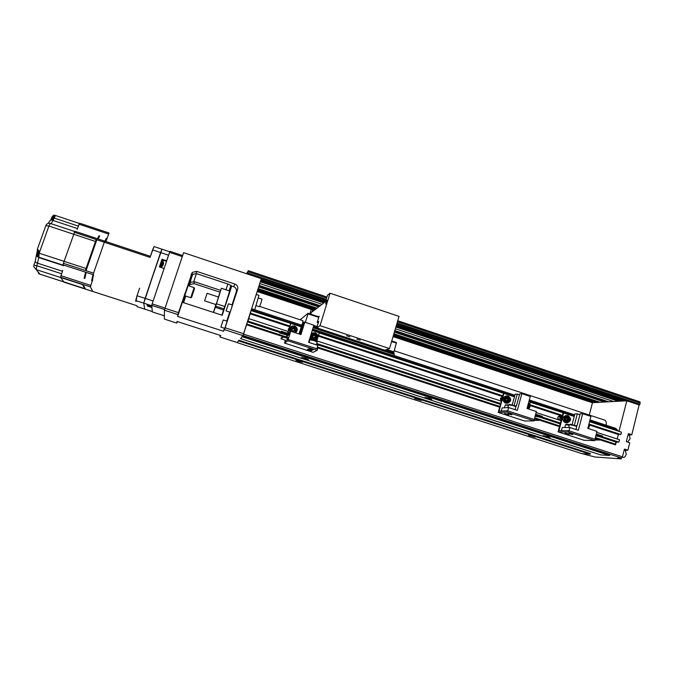 <?xml version="1.0" encoding="UTF-8"?>
<svg xmlns="http://www.w3.org/2000/svg" width="674" height="674" viewBox="0 0 674 674"><rect width="100%" height="100%" fill="white"/><g stroke="black" fill="none" stroke-linecap="round" stroke-linejoin="round"><path stroke-width="1.01" d="M190.354 282.482L189.562 283.602L190.776 279.937L189.958 284.588L189.116 285.995M185.771 296.08L183.581 302.685M177.321 321.557L176.773 323.09L176.992 321.447L220.777 335.559L219.884 336.966L236.919 342.451M189.958 284.588L193.994 283.594L219.994 292.171M220.339 335.416L219.884 336.966M243.028 335.559L621.529 458.017L622.456 456.82L243.558 334.127L242.969 335.618L261.318 278.64L247.248 273.939L248.327 270.67L246.642 273.728M396.548 324.801L624.368 400.937L626.828 400.803L639.129 404.914L639.921 404.274L640.03 401.889L397.753 320.748L640.03 401.889M325.66 301.109L261.04 279.516M624.368 400.937L592.497 402.69L589.27 415.041M594.628 402.572L393.313 335.719M314.994 309.711L257.485 290.612M626.828 400.803L618.993 431.368M616.263 442.043L615.531 444.891L615.868 442.026L598.512 436.364M618.184 431.099L615.876 428.42L590.003 419.919M606.212 425.252C606.499 422.497 606.044 420.803 604.864 420.18L604.654 420.113M615.531 444.891L599.742 439.751M559.471 426.642L539.175 420.028M499.653 407.163L317.134 347.733M282.962 336.612L246.558 324.758L243.558 334.127M628.522 435.033L631.799 434.738L639.129 404.914M631.799 434.738L628.37 433.618L626.323 441.639L629.76 442.767L627.873 450.19L624.436 449.069L622.456 456.82M615.345 444.073L595.369 437.561M559.656 425.934L534.709 417.804M499.855 406.456L317.353 347.009M286.45 336.941L246.777 324.017M191.214 275.649L192.258 272.414L196.639 271.352L234.973 284.074C237.282 285.102 238.183 286.829 237.661 289.247L224.526 329.653L242.969 335.618M225.183 327.775L243.659 333.756M582.159 453.703L594.931 456.997L621.26 458.868L617.839 457.764L621.529 458.017M192.258 272.414L178.492 312.652L165.012 308.288L164.439 310.217L164.346 319.088L176.773 323.09M164.439 310.217L177.894 314.573L178.492 312.652M224.467 328.289L223.507 331.254L177.65 316.435L177.894 314.573M223.507 331.254L224.526 329.653M240.652 338.66L600.702 454.916L609.465 455.489L609.919 454.891L242.573 336.073L240.652 338.66L242.573 336.073M237.147 342.628L582.075 453.695L590.095 454.217L590.517 453.644L238.899 340.244L237.147 342.628L238.899 340.244M624.579 450.401L627.873 450.19M621.26 458.868L621.479 458.017M613.618 401.527L395.377 328.76M322.037 304.303L259.751 283.535M618.336 401.266L395.891 327.025M323.79 302.963L260.316 281.774M247.08 273.88L247.24 273.324L246.954 273.838M600.045 402.277L393.902 333.74M316.999 308.17L258.125 288.598M604.477 402.033L394.383 332.113M318.642 306.914L258.656 286.947M247.248 273.939L183.614 252.657L165.012 308.288M177.65 316.435L182.351 302.281L222.226 315.272L231.73 286.029L233.659 286.677C235.934 287.68 236.81 289.373 236.296 291.749L232.024 304.943M229.708 312.104L226.793 321.102M220.853 327.117L223.212 319.939L220.853 327.117L224.804 328.39L227.155 321.22M226.11 310.933L230.045 312.214L231.485 308.178L232.395 305.069L228.461 303.772L226.102 310.925L228.461 303.772M231.73 286.029L228.798 284.327L196.176 273.509L191.804 274.815M229.632 290.991L221.409 288.27L229.64 290.983M221.822 315.146L224.762 306.493M218.368 297.007L221.409 288.261L216.489 303.789L224.83 306.518L229.649 290.991M183.117 302.533L185.367 295.945M191.686 274.941L182.561 302.348M188.686 285.852L192.2 274.428M185.03 293.173L184.246 295.726L185.03 293.173M179.621 309.467L178.846 311.986L179.621 309.467M183.53 302.668L184.137 300.663L183.446 302.634M182.368 302.188L183.64 298.338L182.368 302.205M189.562 283.628L189.124 285.97M220.617 290.368L194.398 281.715L190.565 282.28M574.644 414.872L529.326 399.977M514.869 395.234L394.088 355.535M301.741 325.188L251.68 308.734M560.482 417.375L558.367 416.54M558.493 419.649L560.187 419.304M558.021 416.945L558.114 419.262M304.454 358.829L308.49 359.604L305.533 358.307L301.489 357.54L304.454 358.829M609.465 455.489L242.303 336.781M429.38 398.326L424.923 397.458L427.392 398.536L431.84 399.396L429.38 398.326M548.013 436.659L543.134 435.69L545.207 436.584L550.077 437.544L548.013 436.659M298.818 361.517L302.677 362.275L299.82 361.045L295.953 360.287L298.818 361.517M590.095 454.217L238.655 340.918M418.908 399.429L414.67 398.587L421.301 400.457L418.908 399.429M533.176 436.255L528.551 435.32L535.207 437.123L533.176 436.255M216.489 303.789L215.309 307.319L223.642 310.04M223.953 308.877L215.646 306.156M215.309 307.319L213.54 312.441M213.414 312.399L215.183 306.906M215.132 306.889L215.891 304.538M204.601 300.84L216.042 304.589L217.508 300.301L218.519 297.057L207.078 293.3L204.601 300.84L207.078 293.3M222.159 323.318L221.451 325.256L222.159 323.318M227.416 307.108L226.691 309.088L227.416 307.108M627.62 442.068L630.123 438.732L629.457 435.337M622.279 457.048L623.391 457.41C624.528 457.553 625.464 456.475 626.197 454.175L625.514 450.704M254.721 309.737L258.951 295.364L256.246 294.462M256.019 305.6L259.465 306.737L261.133 302.424L261.984 299.146L258.277 297.916M318.903 316.864L308.102 313.284L308.01 313.84L318.743 317.387L319.131 316.131L318.355 316.679M312.694 309.93L312.062 311.969L325.5 301.649L327.463 295.279L330.049 293.215L399.042 316.384L389.505 348.568L384.778 350.194L316.721 327.8L318.692 321.414L317.176 322.433L318.271 322.795M300.115 319.771L308.102 313.284M391.754 340.977L396.464 342.535L393.692 352.881L385.149 350.067M393.902 356.125L394.223 354.44L313.09 327.758M394.088 354.398L393.894 353.151M309.88 313.873L311.253 309.45M389.505 348.568L320.04 325.668L316.721 327.8M330.049 293.215L320.04 325.668M356.79 339.081L360.143 340.109L356.79 339.081M346.579 335.719L349.907 336.815L346.554 335.778M391.602 341.507L396.438 343.108M308.01 313.84L305.356 322.374M317.176 322.433L318.743 317.387M303.039 323.63C303.19 322.703 303.022 322.779 302.533 323.857L302.912 320.689L259.667 306.443M304.783 322.206L304.724 322.121C303.645 321.894 302.904 322.475 302.533 323.865M394.223 353.783L313.275 327.16M310.849 314.194L311.329 312.113L310.461 314.067M326.848 300.115L325.601 303.982L326.848 300.115M280.67 331.76L248.04 321.119L250.812 311.439M248.04 321.119L247.493 321.801M617.19 439.001L618.344 434.494L619.002 434.081M589.329 424.359L620.366 434.528L620.864 434.545L621.47 432.177L589.539 421.697M596.726 432.32L619.524 439.768L618.917 442.136L615.868 442.026M250.079 313.823L289.635 326.78M318.263 336.166L502.442 396.514M530.059 405.563L561.855 415.984M589.455 425.024L618.344 434.494M560.97 416.886L559.462 416.119C557.339 417.096 557.204 418.369 559.041 419.944L560.313 419.868M250.189 313.68L289.685 326.62M318.313 336.006L502.577 396.388M530.034 405.386L561.981 415.858M589.43 424.847L618.901 434.503M250.492 313.292L289.82 326.182M318.448 335.568L502.745 395.975M529.924 404.889L562.419 415.538M250.593 313.157L289.871 326.031M318.49 335.416L502.787 395.832M529.874 404.712L562.453 415.395M589.27 424.182L620.864 434.545M251.385 310.689L290.823 323.427L287.714 333.327M319.249 332.964L503.916 393.389L499.021 411.123L507.345 410.752L534.482 419.582L534.137 420.879L524.709 421.014L498.204 412.412L503.444 393.439M530.295 402.252L563.633 412.993L558.957 430.593L568.662 430.703L595.209 439.338L594.872 440.627L584.021 440.265L558.08 431.849L563.093 413.01M560.204 423.87L538.72 416.869M500.428 404.375L316.46 344.38M279.828 332.434L247.468 321.877M560.667 417.189L559.218 416.136M559.369 420.02L560.254 419.599M618.917 442.136L601.452 436.432M560.423 423.045L541.289 416.802M500.656 403.541L316.721 343.529M248.841 318.634L288.16 331.482M316.822 340.85L501.321 401.14M536.133 412.513L561.054 420.66M279.887 332.686L288.127 335.197M316.822 348.753L317.867 345.349L308.582 342.325L313.89 325.18L304.808 322.189L300.958 334.565L290.755 331.229L288.143 333.47M287.495 335.534L286.964 337.219M290.755 331.229L288.708 337.784L283.611 336.124L281.252 337.893L280.957 338.811L283.316 337.059L283.611 336.124M279.567 332.948L288.076 335.357M288.539 335.02L280.165 332.164L288.245 335.231L288.59 334.86M289.003 334.683L280.873 331.591L280.477 332.215L288.708 334.894L289.053 334.515M280.915 331.861L289.466 334.346L289.593 333.942L281.311 331.237L280.915 331.861L281.311 331.237M280.957 338.811L285.961 340.437L288.413 338.719L288.16 339.519L317.572 348.997L317.159 350.328L313.098 352.334L284.529 343.066L285.405 340.26M288.413 338.719L283.316 337.059M285.532 340.303L285.11 341.642L285.961 340.437M299.627 334.127L302.904 323.587L302.045 324.228L299.02 333.933M300.334 334.363L303.923 322.846L304.808 322.189M303.612 323.823L302.904 323.587M309.77 340.143L309.24 340.193M309.61 340.665L309.122 340.589M317.168 342.106L314.135 340.581L309.872 339.763L309.046 342.476M316.738 341.196L314.227 339.974L310.739 339.308L309.973 339.713M287.073 335.391L286.543 337.076M286.416 337.042L286.947 335.349M287.596 333.293L290.637 323.571M288.253 339.46L287.832 340.791L284.529 343.066M287.832 340.791L317.159 350.328M312.256 330.462L319.308 332.779L318.094 336.705M317.606 338.297L316.721 341.162M311.498 350.446L309.846 349.646L307.546 349.233L307.411 349.68M313.014 349.68L311.346 348.862L309.021 348.45L308.886 348.896M290.823 323.427L301.227 326.839M290.376 331.515C289.281 329.139 289.862 327.32 292.103 326.048L294.681 325.972C297.815 327.926 298.102 330.201 295.532 332.788M291.261 331.397C290.005 328.137 291.109 326.528 294.572 326.545C297.403 328.583 297.377 330.555 294.521 332.459M294.268 327.522C291.337 328.002 290.932 329.308 293.047 331.44C295.97 330.959 296.375 329.653 294.268 327.522M294.235 327.606L292.305 328.011L291.716 329.898L293.055 331.372L294.985 330.959L295.574 329.081L294.235 327.606L293.611 328.642L294.412 329.527L295.279 329.3L294.74 331.027M295.574 329.081L293.94 327.825L292.246 328.179M292.137 328.491L293.611 328.642M294.504 331.077L294.412 329.527M292.836 331.161L291.85 330.066M312.256 339.435C309.914 336.84 310.2 334.641 313.107 332.813L315.483 332.796C318.878 335.197 318.895 337.581 315.55 339.949L314.648 340.117M313.579 339.233C310.436 336.048 311.034 334.093 315.39 333.377C318.532 336.553 317.934 338.5 313.579 339.233M315.087 334.346C312.188 334.835 311.784 336.132 313.882 338.255C316.78 337.767 317.184 336.469 315.087 334.346M315.053 334.43L313.14 334.835L312.559 336.714L313.89 338.188L315.803 337.775L316.384 335.896L315.053 334.43L314.379 335.45L315.179 336.326L316.047 336.099L315.508 337.851M316.384 335.896L314.716 334.633L313.09 334.978M312.955 335.349L314.379 335.45M315.297 337.893L314.825 337.447L315.179 336.326M313.621 337.927L312.669 336.857M289.171 328.255L288.228 329.114L288.641 328.794L288.792 329.476M288.641 328.794L289.146 328.331M288.228 329.114L288.506 330.37M309.695 350.151L311.363 350.893L309.063 350.48L307.395 349.73L309.695 350.151M311.194 349.368L312.871 350.126L308.869 348.955L311.194 349.368M289.466 334.346L281.184 331.642M535.678 414.215L542.359 416.397L541.247 416.802L535.485 414.923M507.741 410.879L508.659 407.559L517.312 410.382L521.87 393.675L530.278 396.447L527.017 408.478L536.394 411.544L534.676 417.905L539.343 419.422L539.099 420.323L534.263 420.408M512.265 404.729L515.13 394.29L517.236 394.096L519.452 394.829M501.279 411.022L502.138 407.913L508.659 407.559M534.246 419.506L534.431 418.807L539.099 420.323M514.161 405.327L517.236 394.096M521.87 393.675L519.713 393.877L516.436 405.841L515.349 405.908M508.457 405.436L505.256 404.99L504.506 407.778M515.863 406.869L513.605 405.74L508.626 404.788L505.34 404.948M515.399 406.001L509.46 404.324L508.71 404.737M528.888 401.586L530.345 402.066L529.73 404.341M503.916 393.389L514.431 396.843M507.345 410.752L506.983 412.05L498.204 412.412M506.983 412.05L534.137 420.879M508.643 414.426L504.733 413.331L504.607 413.769M512.046 414.308L508.095 413.204L507.977 413.651M502.652 396.304L500.403 398.536L501.473 398.444L501.742 399.615M501.473 398.444L502.29 397.635M500.403 398.536L500.984 401.03M505.845 414.367L508.525 414.872L505.845 414.367M509.215 414.249L511.928 414.754L509.215 414.249M508.289 396.051C511.734 398.932 511.49 401.308 507.573 403.195L506.368 403.035C502.939 400.188 503.158 397.812 507.033 395.891L508.289 396.051M508.356 396.666C511.33 399.716 510.808 401.62 506.781 402.378C503.807 399.328 504.329 397.424 508.356 396.666M507.042 401.426C509.729 400.92 510.075 399.648 508.095 397.618C505.407 398.123 505.062 399.396 507.042 401.426M507.033 401.359L508.803 400.937L509.308 399.101L508.044 397.694L506.275 398.115L505.77 399.943L507.033 401.359M509.308 399.101L507.623 399.345L506.873 398.502L507.143 397.896M508.803 400.937L506.334 400.685M528.534 402.875C530.564 404.964 530.556 406.995 528.509 408.966M528.399 403.372C530.278 405.495 530.059 407.273 527.742 408.714M527.194 407.821C528.854 407.113 529.166 405.967 528.13 404.383M527.295 407.433L528.113 407.256L528.61 405.428L527.995 404.855M528.61 405.428L527.826 405.47L527.338 407.298L528.113 407.256M535.569 414.603L542.25 416.776M535.367 415.361L540.75 416.818L535.442 415.083M535.249 415.791L539.411 416.852L535.324 415.521M535.207 415.942L538.088 416.886L535.139 416.212M596.288 433.997L602.657 436.078L601.402 436.432L596.111 434.705M568.999 430.812L569.875 427.518L578.334 430.273L582.69 413.71L590.921 416.414L587.804 428.352L596.979 431.352L595.344 437.662L599.902 439.145L599.666 440.046L595.066 439.903M572.133 424.393L574.888 413.946L577.323 413.87L579.943 414.729M561.45 430.627L562.284 427.493L569.875 427.518M594.931 439.254L595.108 438.563L599.666 440.046M574.391 424.999L577.323 413.87M582.69 413.71L580.188 413.785L577.07 425.656L576.051 425.656M569.277 425.277L565.511 424.687L564.778 427.501M569.412 424.713L566.337 424.232L565.587 424.645M576.7 426.709L574.644 425.682L569.42 424.671L568.688 427.518M576.236 425.85L570.255 424.216L569.505 424.628M563.633 412.993L574.223 416.473M568.662 430.703L568.317 431.992L558.08 431.849M568.317 431.992L594.872 440.627M569.024 434.022L565.09 432.944L564.972 433.39M572.984 434.098L569.008 433.011L568.89 433.458M562.327 415.504L559.875 417.99L561.113 417.964L561.425 419.279M561.113 417.964L562.015 417.054M559.875 417.99L560.456 420.466M566.101 433.93L568.907 434.46L566.101 433.93M570.019 434.005L572.866 434.545L570.019 434.005M568.14 415.69C571.552 418.63 571.282 420.989 567.331 422.775L566.303 422.615C562.9 419.708 563.152 417.341 567.07 415.529L568.14 415.69M568.249 416.313C571.181 419.321 570.676 421.216 566.75 421.983C563.826 418.967 564.323 417.08 568.249 416.313M567.003 421.039C569.614 420.525 569.951 419.262 568.005 417.257C565.385 417.77 565.048 419.026 567.003 421.039M566.986 420.964L568.713 420.542L569.193 418.723L567.955 417.332L566.227 417.754L565.747 419.573L566.986 420.964M569.193 418.723L567.373 418.916L566.834 417.577M568.713 420.542L566.211 420.214M589.034 423.626C589.843 425.547 589.489 427.139 587.964 428.403M588.899 424.148L587.93 427.838M596.195 434.385L602.556 436.457M595.993 435.134L600.829 436.423L596.069 434.865M595.883 435.564L599.304 436.39L595.951 435.294M595.841 435.716L597.787 436.348L595.774 435.985M165.079 308.077L152.147 303.89L151.726 305.364L164.641 309.543M151.726 305.364L152.349 311.936L164.38 315.82M152.147 303.89L169.924 251.309L182.646 255.556M169.503 252.337L182.3 256.6M147.564 305.33L147.328 306.03L147.193 305.002L151.835 306.502L151.76 305.752L143.747 303.157L144.691 309.122L143.747 303.157L145.087 298.363L160.572 252.556L143.747 303.157L135.718 300.562L137.024 295.751L153.124 300.975L164.068 268.479L159.409 266.946L162.013 259.237L166.663 260.787L168.542 255.21L160.572 252.556L161.987 249.22L169.722 251.806M160.572 252.556L152.594 249.894L154.043 246.574L161.987 249.22L160.572 252.556L152.594 249.894L150.041 257.401L154.043 246.574L161.987 249.22L145.087 298.363L143.747 303.157L144.691 309.122L137.049 306.662L136.839 305.693L137.049 306.662L152.316 311.582L151.928 307.512L147.328 306.03M101.698 230.575L79.566 223.178L77.19 229.421M97.359 238.722L74.898 231.249L63.381 263.315L63.07 264.857L63.659 265.817M62.724 270.4L60.534 277.216L63.971 282.187L92.801 291.488L90.392 286.871L92.793 291.48L136.839 305.693L63.946 282.17M143.747 303.157L135.718 300.562L135.946 301.607L137.024 295.751L139.602 288.152L137.024 295.751L145.087 298.363M191.627 297.285L194.525 288.523L191.627 297.285L190.784 297.714L194.095 287.63L187.97 285.616M194.508 288.506L194.087 287.697M162.013 259.237L161.827 260.787M159.915 266.618L159.738 267.056M99.693 235.959L98.075 238.941L99.693 235.959M96.854 239.75L86.045 270.695L93.56 273.139L104.318 242.227L93.56 273.147L92.574 280.089L90.392 286.871L82.953 284.47L85.606 289.163L92.793 291.48M86.087 272.978L84.84 278.531L86.087 272.978M104.832 241.182L106.391 238.192M91.597 280.729L92.877 275.186M51.392 218.427L50.584 220.297M37.525 249.296L37.028 252.329M53.153 220.213C50.971 220.002 49.834 220.297 49.724 221.106L48.124 223.414M55.42 215.469L53.069 220.457L77.485 228.579M39.876 274.158L84.789 288.657L82.447 284.554L36.169 269.592L39.993 274.2M84.166 278.311L85.413 272.759L84.166 278.311M39.715 251.714L39.176 253.213L86.045 268.505L95.489 241.477L48.899 226.043L39.715 251.714L37.415 249.068L45.857 225.588L48.899 226.043L50.373 223.456C48.284 222.968 46.792 223.642 45.891 225.478M97.401 238.714L99.027 235.74L97.401 238.714M37.045 270.729L39.673 273.914M62.421 271.251L37.769 263.256C35.941 262.641 35.115 261.959 35.292 261.2L36.548 254.258M36.716 253.424L36.758 255.64M36.775 253.205L37.18 252.27L36.885 256.061M39.176 253.213L38.814 257.586L63.558 265.64M96.618 240.416L86.28 270.03L85.59 269.811L95.944 240.188L96.618 240.416M83.012 284.571L85.556 289.062L84.899 288.851L82.338 284.352L83.012 284.571M161.33 267.106L163.243 261.31M163.571 262.776L162.409 266.07L163.108 265.042M163.024 264.714L163.588 263.096M163.041 264.023L163.479 264.166M38.359 273.13L38.89 273.787M54.341 215.183L53.667 215.225L52.412 217.525L51.73 220.036M51.443 220.061L51.873 217.323M38.502 250.779L37.609 252.742L37.003 256.331L37.449 256.735M109.087 233.019L105.86 241.519M74.898 231.249L150.412 256.305L104.824 241.174L104.318 242.227L150.041 257.401L74.351 232.294M639.449 404.906L396.851 323.781M325.98 300.082L247.333 273.779M247.602 273.029L326.216 299.332M397.07 323.031L639.921 404.274M640.233 403.052L397.449 321.776M326.604 298.06L248.015 271.748M248.327 270.695L326.924 297.023L248.327 270.67M393.052 336.596L592.471 402.782L393.052 336.604M314.101 310.402L257.198 291.513L314.109 310.394M624.284 449.659L625.523 450.064M620.678 401.14L396.144 326.157M324.657 302.289L260.594 280.898M260.838 280.157L325.399 301.725M396.363 325.432L622.658 401.03M596.869 402.454L393.557 334.902M315.828 309.08L257.746 289.786M257.974 289.087L316.519 308.549M393.759 334.22L598.731 402.344M606.76 401.906L394.627 331.279M319.493 306.266L258.934 286.096M259.161 285.388L320.201 305.718M394.838 330.58L608.673 401.797M237.661 289.247L236.296 291.749M230.946 285.195L229.118 290.823M190.759 280.013L192.764 273.981M190.868 276.559L191.357 273.914M196.404 273.585L193.767 281.563M225.984 289.786L227.863 284.015M194.398 281.715L193.994 283.594M251.343 309.787L301.413 326.233M312.441 329.856L514.591 396.253M529.048 400.996L574.374 415.883M589.742 420.93L617.713 430.122M196.639 271.352L196.176 273.509M233.659 286.677L234.973 284.074M628.193 434.292L629.432 434.696M313.798 325.483L317.1 326.57M386.766 349.511L393.86 351.845M394.037 355.847L312.669 329.114M316.797 327.572L313.486 326.486M310.2 342.847L315.752 344.658M291.016 326.73C289.306 328.128 288.952 329.822 289.955 331.827L289.416 329.283M294.066 330.656L292.912 330.9M292.457 328.887L292.112 330.016M315.55 339.949L315.98 339.78M312.138 333.327L311.127 334.093M310.192 337.118L311.236 339.258L310.192 337.118M314.825 337.447L313.688 337.691M313.233 335.694L312.888 336.815M509.713 407.905L514.894 409.59M505.264 403.103C501.844 400.263 502.063 397.896 505.938 395.992C502.079 397.904 501.86 400.272 505.281 403.111L506.578 403.263M507.387 397.837L508.567 399.16L508.07 400.988L506.924 401.266M506.039 398.705L506.873 398.502M507.328 400.449L507.623 399.345M570.768 427.813L575.832 429.464M565.806 415.563C561.897 417.375 561.644 419.725 565.039 422.632L566.059 422.792L565.031 422.623C561.619 419.717 561.88 417.366 565.806 415.563L567.07 415.529M567.222 417.484L568.334 418.739L567.853 420.551L566.809 420.812M566.025 418.225L566.632 418.082M567.087 420.003L567.373 418.916M108.581 234.038L79.035 224.189M105.944 238.975L106.77 239.253M63.381 263.315L93.56 273.147M90.392 286.871L60.534 277.216M60.845 275.7L90.737 285.38M92.574 280.089L91.79 279.836M92.844 275.312L93.619 275.565M93.206 274.672L63.07 264.857M162.021 259.835L166.478 261.318M104.31 242.244L96.845 239.767M36.169 269.592L33.717 266.626L33.877 265.194L36.868 265.767L36.169 269.592M38.814 257.586L36.868 265.767L61.536 273.754M50.415 223.465L74.671 231.519M53.069 220.457L51.03 223.675M78.353 226.11L53.954 217.988M63.272 265.194L38.46 257.114M148.002 305.263L147.96 305.693L147.513 305.103M160.345 267.072L162.788 260.83L160.345 267.072C159.662 267.249 159.789 266.272 160.732 264.132M163.563 263.458L162.805 260.83M39.699 273.947L39.168 273.695M38.78 273.467L39.269 273.914M52.623 220.086L54.72 215.309M55.108 215.621L54.299 215.166L52.227 220.036M38.384 256.878L37.879 256.878L39.159 251.419M38.839 251.149L38.098 252.893L37.837 256.87M190.75 280.106L192.789 273.964M223.212 319.939L227.163 321.22M628.05 434.873L629.567 435.37M624.132 450.257L625.624 450.738M394.18 350.758L604.864 420.18M393.97 353.176L384.837 350.168M316.738 327.766L313.427 326.671M393.801 353.125L393.751 352.275M317.201 341.988L316.317 344.844M316.654 341.036L317.1 341.878M311.514 350.396L311.363 350.893M313.031 349.621L312.871 350.126M508.617 404.855L507.867 407.602M515.332 405.883L515.804 406.683M515.88 406.776L515.096 409.657M508.659 414.384L508.525 414.872M512.063 414.257L511.928 414.754M507.573 403.195L505.273 403.103M506.89 395.908L505.938 395.992M576.16 425.741L576.649 426.532M576.725 426.625L575.967 429.507M569.033 433.98L568.907 434.46M572.993 434.056L572.866 434.545M567.331 422.775L566.059 422.792M79.566 223.178L109.078 233.01M190.784 297.714L184.659 295.709M63.752 281.892L39.951 274.2M33.902 265.118L35.225 261.436M79.347 223.448L55.378 215.453M148.331 305.811L149.097 305.617M160.724 267.199L162.434 266.171M161.027 263.222C161.33 261.133 161.802 260.299 162.417 260.703M53.532 215.309L51.932 217.003M38.418 250.661L37.264 251.958"/></g></svg>
